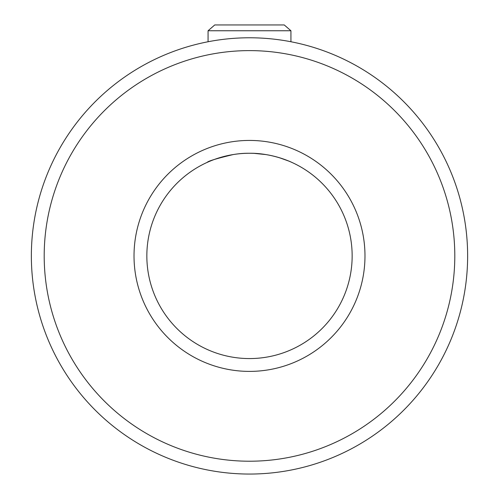 <?xml version="1.0" encoding="UTF-8"?>
<svg xmlns="http://www.w3.org/2000/svg" width="499" height="499" viewBox="0 0 499 499"><rect width="100%" height="100%" fill="white"/><g stroke="black" fill="none" stroke-linecap="round" stroke-linejoin="round"><path stroke-width="0.75" d="M467.632 255.918A218.132 218.132 0 0 0 140.431 67.003A218.132 218.132 0 0 0 140.431 444.827A218.132 218.132 0 0 0 467.632 255.918M454.801 255.918A205.301 205.301 0 0 0 146.849 78.118A205.301 205.301 0 0 0 146.849 433.712A205.301 205.301 0 0 0 454.801 255.918M364.981 255.918A115.481 115.481 0 0 1 191.759 355.924A115.481 115.481 0 0 1 191.759 155.906A115.481 115.481 0 0 1 364.981 255.918M352.151 255.918A102.651 102.651 0 0 0 198.172 167.015A102.651 102.651 0 0 0 198.172 344.815A102.651 102.651 0 0 0 352.151 255.918M233.102 154.584C216.691 158.507 208.046 161.115 207.154 162.406C206.804 162.499 226.583 152.944 249.45 153.262C272.41 152.919 292.214 162.518 291.846 162.406M288.609 161.009L279.471 157.74M265.799 154.565L254.153 153.368M208.071 30.757L214.745 24.95L284.255 24.95L290.929 30.757L208.071 30.757L208.071 41.748M290.929 30.757L290.929 41.754"/></g></svg>
